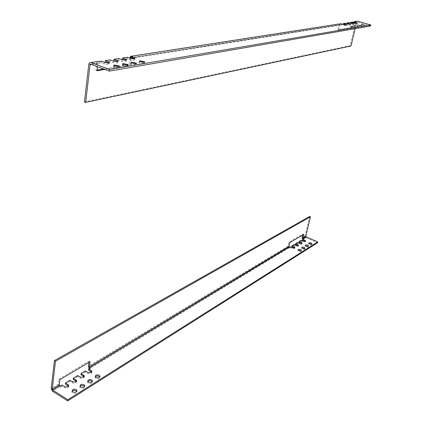 <?xml version="1.0" encoding="UTF-8"?>
<svg xmlns="http://www.w3.org/2000/svg" width="422" height="422" viewBox="0 0 422 422"><rect width="100%" height="100%" fill="white"/><g stroke="black" fill="none" stroke-linecap="round" stroke-linejoin="round"><path stroke-width="0.32" stroke-dasharray="2.11 1.58" d="M311.584 244.159L311.636 244.887C310.249 245.171 309.236 244.855 308.603 243.942L309.046 243.531M308.102 246.348L308.155 247.081C306.752 247.371 305.734 247.055 305.095 246.131L305.539 245.715M304.573 248.569L304.61 249.307C303.207 249.608 302.178 249.286 301.535 248.352L301.973 247.93M300.986 250.821L301.018 251.57C299.599 251.876 298.57 251.554 297.921 250.61L298.354 250.183M294.477 247.92L294.509 248.669L292.267 248.521L290.22 247.608L289.413 248.099L289.608 247.255M298.101 245.699L298.138 246.437L295.917 246.29L293.881 245.388L291.829 246.633M301.667 243.51L301.709 244.243L299.514 244.09L297.484 243.199L295.463 244.422M305.175 241.352L305.233 242.075L303.054 241.927L301.039 241.041L299.045 242.249M72.12 391.152L71.946 392.26C72.953 393.541 74.377 393.81 76.213 393.072L76.793 391.537M80.022 386.22L79.832 387.291C80.829 388.578 82.237 388.852 84.068 388.129L84.622 386.636M87.744 381.398L87.549 382.443C88.525 383.725 89.923 384.009 91.743 383.292L92.276 381.841M95.298 376.682L95.087 377.695C96.052 378.977 97.44 379.267 99.254 378.571L99.761 377.152M85.355 370.917L85.207 372.04L87.739 373.586L91.163 373.66L91.674 372.241M77.743 375.527L77.595 376.661L80.143 378.233L83.609 378.302L84.147 376.846M69.952 380.238L69.809 381.388L72.373 382.981L75.886 383.049L76.451 381.557M61.992 385.059L61.849 386.22L64.429 387.839L67.989 387.902L68.575 386.373M290.415 246.764L290.22 247.608M294.076 244.549L293.881 245.388M297.679 242.365L297.484 243.199M301.234 240.218L301.039 241.041M303.534 238.82L303.339 239.649L302.574 240.113M303.339 239.649L302.748 239.369M309.627 216.47L305.011 235.914L305.918 237.665L317.581 242.74M61.849 386.22L60.082 387.291L59.571 386.963L58.236 384.252L58.858 379.019L89.005 361.105L88.826 362.419M69.809 381.388L65.352 384.089M77.595 376.661L73.238 379.309M85.207 372.04L80.945 374.63M90.261 367.942L90.108 369.065L88.483 370.052M90.108 369.065L89.29 368.533M289.413 248.099L288.068 246.1L288.943 242.291L302.901 233.994L302.674 234.959M60.082 387.291L60.225 386.13M90.018 361.712L89.005 361.105M59.892 379.663L58.858 379.019M303.708 234.347L302.901 233.994M289.761 242.655L288.943 242.291M114.077 66.586L113.492 67.262L118.535 68.243L119.109 67.573L114.077 66.586M122.802 65.13L122.232 65.774L127.222 66.755L127.787 66.117L122.802 65.13M131.295 63.711L130.746 64.329L135.689 65.31L136.232 64.703L131.295 63.711M139.571 62.329L139.038 62.92L143.928 63.907L144.456 63.321L139.571 62.329M122.401 59.513L127.096 58.769L130.166 59.877L134.122 60.367L134.665 59.787L132.297 58.774M113.882 60.858L118.703 60.098L121.794 61.227L125.814 61.717L126.368 61.111L124.089 60.124M105.136 62.245L110.084 61.459L113.196 62.604L117.279 63.105L117.854 62.472L115.654 61.506M91.658 64.503L97.915 63.511L98.616 62.931L101.233 62.862L104.366 64.028L108.517 64.529L109.113 63.864L106.982 62.931M364.476 26.254L361.047 25.431L364.476 26.254M361.042 26.839L357.587 26.011L361.042 26.839M357.55 27.435L354.069 26.602L357.55 27.435M354 28.042L350.492 27.203L354 28.042M370.569 26L357.176 22.16L353.931 22.878L357.112 24.133L352.412 23.12L350.439 23.432L353.631 24.698L348.894 23.674L346.889 23.991L350.091 25.273L345.317 24.239L343.281 24.566L346.488 25.858L341.678 24.819L341.92 23.769M132.698 56.374L132.492 57.914L130.704 58.199M127.096 58.769L127.307 57.218M118.703 60.098L118.904 58.526M110.084 61.459L110.284 59.871M341.678 24.819L131.88 57.698L132.492 57.914M343.281 24.566L343.366 24.186M345.317 24.239L345.56 23.199M340.876 24.945L341.118 23.89M346.889 23.991L346.979 23.611M348.894 23.674L349.136 22.646M350.439 23.432L350.534 23.046M352.412 23.12L352.655 22.097M353.931 22.878L354.026 22.487M354.928 21.738L354.691 22.756M131.152 58.357L339.81 25.193L338.729 29.904L337.785 29.624L338.866 24.919L339.573 23.901M338.729 29.904L352.57 27.562L353.647 22.999L357.176 22.16L353.647 22.999M352.971 22.187L351.653 27.298L337.785 29.624M352.57 27.562L351.653 27.298M99.265 63.173L99.46 61.559M97.049 70.743L95.805 70.268L96.67 63.047L97.466 61.506M97.915 63.511L97.529 66.708M104.788 69.435L130.234 65.136L131.126 58.547M129.907 58.157L129.021 64.693L128.109 64.846M130.234 65.136L129.021 64.693M84.447 101.876L350.123 45.718L355.683 22.271L356.374 21.295M131.88 57.698L131.168 58.247M339.81 25.193L340.401 24.808M127.95 64.872L119.437 66.301M119.273 66.328L103.554 68.971M97.129 70.047L95.805 70.268M355.139 28.664L356.595 22.535M350.123 45.718L351.025 45.993M101.233 62.862L101.428 61.248M292.467 247.677L292.267 248.521M296.112 245.451L295.917 246.29M299.71 243.257L299.514 244.09M303.249 241.099L303.054 241.927M87.892 372.457L87.739 373.586M80.291 377.094L80.143 378.233M72.521 381.836L72.373 382.981M64.571 386.684L64.429 387.839M305.918 237.665L302.938 239.469M59.571 386.963L52.544 391.22M289.001 247.914L89.606 368.759M58.236 384.252L51.199 388.483M288.068 246.1L88.319 366.169M305.011 235.914L302.025 237.713M133.763 59.302L133.821 58.864M125.482 60.631L125.54 60.193M116.984 61.997L117.042 61.559M108.259 63.4L108.312 62.957M345.634 25.246L345.745 24.766M349.231 24.671L349.342 24.186M352.766 24.101L352.882 23.616M356.242 23.542L356.358 23.057M98.637 62.941L90.788 64.176M352.729 22.735L355.683 22.271M129.955 57.809L338.866 24.919M88.81 64.286L96.67 63.047M354.728 23.785L354.971 22.762M351.225 24.349L351.468 23.316M347.665 24.919L347.907 23.88M344.041 25.505L344.283 24.455M104.366 64.028L104.566 62.414M113.196 62.604L113.397 61.011M121.794 61.227L122 59.65M130.166 59.877L130.377 58.326M311.995 243.9L311.826 244.586M308.508 246.084L308.345 246.77M304.974 248.305L304.811 248.991M301.382 250.557L301.218 251.243M95.245 376.566L95.087 377.695M87.702 381.298L87.549 382.443M79.985 386.141L79.832 387.291M72.093 391.094L71.946 392.26M305.586 241.094L305.422 241.774M302.068 243.246L301.909 243.927M298.496 245.435L298.338 246.116M294.873 247.656L294.714 248.336M298.122 249.766L297.921 250.61M301.735 247.514L301.535 248.352M305.296 245.298L305.095 246.131M308.804 243.109L308.603 243.942M113.492 67.262L113.697 65.642M122.232 65.774L122.443 64.176M130.746 64.329L130.962 62.746M139.038 62.92L139.255 61.359M134.665 59.787L134.818 58.669M126.368 61.111L126.521 59.998M117.854 62.472L118.002 61.359M109.113 63.864L109.251 62.757M361.047 25.431L361.29 24.402M357.587 26.011L357.835 24.977M354.069 26.602L354.316 25.557M350.492 27.203L350.74 26.148M346.668 25.726L346.895 24.75M350.26 25.146L350.492 24.175M353.8 24.576L354.026 23.611M357.27 24.012L357.503 23.057M340.385 24.803L131.859 57.687M98.616 62.931L90.767 64.17M354.169 27.915L354.401 26.934M357.719 27.314L357.951 26.338M361.206 26.723L361.438 25.753M364.634 26.138L364.866 25.172M144.456 63.321L144.614 62.203M136.232 64.703L136.385 63.585M127.787 66.117L127.935 65.009M119.109 67.573L119.257 66.465"/><path stroke-width="0.63" d="M309.046 243.531L311.584 244.159M308.994 242.808C310.381 242.523 311.394 242.84 312.027 243.758L311.837 244.053C310.45 244.338 309.437 244.027 308.804 243.109L308.994 242.808M305.539 245.715L308.102 246.348M305.491 244.987C306.889 244.697 307.907 245.013 308.545 245.936L308.355 246.242C306.952 246.538 305.934 246.221 305.296 245.298L305.491 244.987M301.973 247.93L304.573 248.569M301.936 247.192C303.344 246.896 304.373 247.218 305.011 248.152L304.811 248.468C303.407 248.764 302.379 248.447 301.735 247.514L301.936 247.192M298.354 250.183L300.986 250.821M298.328 249.439C299.747 249.133 300.775 249.455 301.419 250.399L301.218 250.726C299.799 251.027 298.765 250.71 298.122 249.766L298.328 249.439M303.133 238.646L306.114 236.847L305.813 236.262L302.827 238.061L303.534 238.82L302.769 239.285L304.779 240.165L305.623 240.946L305.428 241.247L303.249 241.099L301.234 240.218L299.24 241.421L301.266 242.307L302.105 243.098L301.909 243.41L299.71 243.257L297.679 242.365L295.658 243.589L297.695 244.486L298.533 245.277L298.333 245.599L296.112 245.451L294.076 244.549L292.024 245.789L294.071 246.696L294.909 247.492L294.704 247.825L292.467 247.677L290.415 246.764L289.608 247.255L288.885 246.464L89.327 366.776L90.018 361.712L59.892 379.663L59.265 384.901L52.233 389.142L52.681 390.055L59.708 385.808L60.225 386.13L61.992 385.059L64.571 386.684L68.132 386.747L68.754 385.286L65.494 382.939L65.352 384.089L68.575 386.373M76.793 391.537C75.76 390.303 74.346 390.044 72.558 390.772L72.12 391.152M76.366 391.911L76.973 390.44C75.971 389.158 74.552 388.878 72.705 389.617L72.093 391.094C73.101 392.376 74.525 392.65 76.366 391.911M84.622 386.636C83.588 385.413 82.19 385.159 80.428 385.872L80.022 386.22M84.221 386.974L84.811 385.566C83.83 384.284 82.417 383.999 80.581 384.722L79.985 386.141C80.982 387.422 82.39 387.702 84.221 386.974M92.276 381.841C91.247 380.633 89.86 380.38 88.129 381.077L87.744 381.398M91.901 382.153L92.476 380.802C91.511 379.52 90.108 379.23 88.282 379.937L87.702 381.298C88.683 382.58 90.081 382.865 91.901 382.153M99.761 377.152C98.732 375.96 97.361 375.707 95.657 376.387L95.298 376.682M99.413 377.437L99.972 376.144C99.017 374.863 97.63 374.567 95.815 375.258L95.245 376.566C96.211 377.843 97.603 378.133 99.413 377.437M65.494 382.939L69.952 380.238L72.521 381.836L76.034 381.905L76.635 380.496L73.381 378.165L77.743 375.527L80.291 377.094L83.762 377.168L84.347 375.817L81.093 373.496L85.355 370.917L87.892 372.457L91.316 372.536L91.885 371.239L88.636 368.928L88.483 370.052L91.674 372.241M292.024 245.789L291.829 246.633L294.477 247.92M295.658 243.589L295.463 244.422L298.101 245.699M299.24 241.421L299.045 242.249L301.667 243.51M302.769 239.285L302.574 240.113L305.175 241.352M306.114 236.847L317.782 241.917L317.581 242.74L67.71 400.9L52.544 391.22L51.199 388.483L54.433 360.594L55.488 361.237L52.233 389.142M76.451 381.557L73.238 379.309L73.381 378.165M84.147 376.846L80.945 374.63L81.093 373.496M88.636 368.928L90.261 367.942L89.759 367.641L289.197 247.07M317.782 241.917L67.858 399.724L52.681 390.055M88.826 362.419L88.319 366.169L89.29 368.533M302.674 234.959L302.025 237.713L302.748 239.369M302.827 238.061L303.708 234.347L289.761 242.655L288.885 246.464M59.708 385.808L59.265 384.901M89.327 366.776L89.759 367.641M305.813 236.262L310.434 216.808L55.488 361.237M54.433 360.594L309.627 216.47L310.434 216.808M67.71 400.9L67.858 399.724M114.283 64.972L113.697 65.642L118.746 66.618L119.32 65.953L114.283 64.972M123.013 63.537L122.443 64.176L127.439 65.157L127.998 64.524L123.013 63.537M131.511 62.134L130.962 62.746L135.905 63.733L136.448 63.126L131.511 62.134M139.787 60.773L139.255 61.359L144.15 62.345L144.677 61.765L139.787 60.773M124.089 60.124L122.401 59.513L122.607 57.951L127.307 57.218L130.377 58.326L134.338 58.816L134.876 58.241L130.91 56.654L132.698 56.374L132.033 56.137C130.931 55.926 130.24 56.479 129.955 57.809L129.907 58.157M115.654 61.506L113.882 60.858L114.082 59.28L118.904 58.526L122 59.65L126.02 60.146L126.579 59.544L122.607 57.951M106.982 62.931L105.136 62.245L105.331 60.641L110.284 59.871L113.397 61.011L117.485 61.512L118.06 60.884L114.082 59.28M97.466 61.506L101.428 61.248L104.566 62.414L108.718 62.915L109.314 62.256L105.331 60.641M364.724 25.23L361.29 24.402L364.724 25.23M361.454 25.689L357.835 24.977L361.438 25.753M357.803 26.391L354.316 25.557L357.803 26.391M354.248 26.992L350.74 26.148L354.248 26.992M343.366 24.186L343.519 23.516L346.736 24.808L340.601 23.743L132.033 56.137M346.979 23.611L347.132 22.957L350.334 24.233L345.56 23.199L343.519 23.516M350.534 23.046L350.682 22.403L353.873 23.664L349.136 22.646L347.132 22.957M354.026 22.487L354.174 21.86L357.355 23.11L352.655 22.097L350.682 22.403M132.297 58.774L130.704 58.199L130.91 56.654M98.774 61.306L90.92 62.525L109.498 69.472L370.817 24.988L357.371 21.137L352.971 22.187M354.174 21.86L354.928 21.738L354.427 21.596M90.92 62.525C89.786 62.292 89.084 62.878 88.81 64.286L84.447 101.876L85.677 102.377L90.065 64.756L90.767 64.17L109.293 71.123L370.569 26L370.817 24.988M97.529 66.708L97.049 70.743L104.788 69.435M356.374 21.295L357.371 21.137M339.573 23.901L340.601 23.743M103.554 68.971L97.129 70.047M85.677 102.377L351.025 45.993L355.139 28.664M109.498 69.472L109.293 71.123M68.069 384.547L67.926 385.703M75.944 379.747L75.796 380.892M83.64 375.052L83.487 376.187M91.168 370.458L91.015 371.587M304.779 240.165L304.584 240.988M301.266 242.307L301.065 243.141M297.695 244.486L297.499 245.324M294.071 246.696L293.87 247.54M133.821 58.864L133.974 57.756M125.54 60.193L125.693 59.064M117.042 61.559L117.189 60.415M108.312 62.957L108.459 61.797M345.745 24.766L345.876 24.202M349.342 24.186L349.474 23.632M352.882 23.616L353.008 23.073M356.358 23.057L356.484 22.524M90.983 62.546L98.832 61.327M354.469 21.606L357.418 21.147M132.091 56.158L340.644 23.753M90.065 64.756L91.658 64.503M76.973 390.44L76.836 391.484M84.811 385.566L84.68 386.563M92.476 380.802L92.349 381.746M99.972 376.144L99.845 377.041M68.754 385.286L68.622 386.309M76.635 380.496L76.509 381.477M84.347 375.817L84.221 376.751M91.885 371.239L91.764 372.13M134.818 58.669L134.876 58.241M126.521 59.998L126.579 59.544M118.002 61.359L118.06 60.884M109.251 62.757L109.314 62.256M144.614 62.203L144.677 61.765M136.385 63.585L136.448 63.126M127.935 65.009L127.998 64.524M119.257 66.465L119.32 65.953"/></g></svg>
